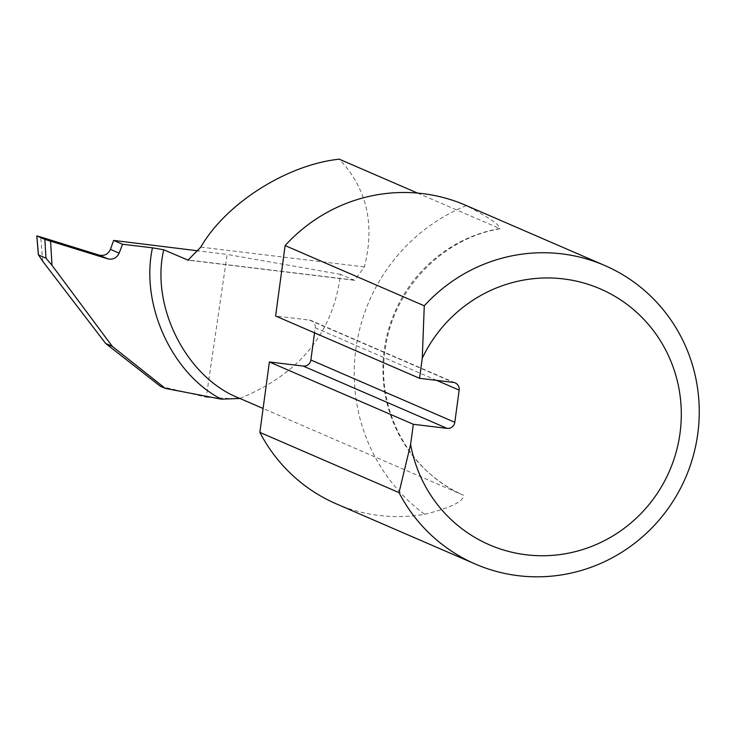 <?xml version="1.0" encoding="UTF-8"?>
<svg xmlns="http://www.w3.org/2000/svg" width="736" height="736" viewBox="0 0 736 736"><rect width="100%" height="100%" fill="white"/><g stroke="black" fill="none" stroke-linecap="round" stroke-linejoin="round"><path stroke-width="0.55" stroke-dasharray="3.68 2.76" d="M436.687 380.383L315.22 327.805L314.539 332.847M315.22 327.805A6.974 6.79 113.4 0 0 309.396 320.086L275.604 315.992M239.816 398.424C299.736 374.044 333.288 332.69 340.464 274.362L354.568 280.306L364.375 266.929C375.204 224.14 366.822 188.223 339.241 159.178M417.57 193.09L500.232 228.74C442.051 238.096 392.297 290.278 385.048 350.575C375.967 410.817 409.943 472.475 463.514 495.254L463.496 495.245A140.705 137.098 -66.6 0 1 384.22 350.124A140.705 137.098 -66.6 0 1 499.551 228.574C501.004 225.786 489.946 218.123 466.376 205.592A177.9 173.337 113.4 0 0 355.847 349.076A177.9 173.337 113.4 0 0 424.635 514.289A162.702 158.534 -66.6 0 1 336.269 503.847M465.548 205.224A162.702 158.534 -66.6 0 1 466.376 205.592M424.635 514.289C450.8 507.831 463.754 501.474 463.496 495.245L263.092 408.489M160.347 386.244L206.264 397.21L227.139 254.426L198.407 250.884M340.464 274.362L227.139 254.426M206.264 397.21L231.877 398.664M309.396 320.086L453.339 382.398M42.762 261.344L40.738 237.001M364.375 266.929L200.799 247.112M353.574 280.03L189.078 260.102M455.179 382.895L311.236 320.583M354.568 280.306L188.002 260.13"/><path stroke-width="1.1" d="M424.267 305.808L285.126 245.576L275.604 315.992L419.548 378.304L422.262 358.23L424.267 305.808A162.702 158.534 -66.6 0 1 604.688 265.466A162.702 158.534 -66.6 0 1 685.538 477.756A162.702 158.534 -66.6 0 1 475.419 564.089L336.269 503.847A162.702 158.534 -66.6 0 1 259.863 432.391L269.385 361.974L413.328 424.286L447.12 428.38L303.177 366.059L269.385 361.974M259.863 432.391L399.013 492.623L410.614 444.369L413.328 424.286M314.539 332.847L310.868 359.987L454.811 422.298A6.974 6.79 -66.6 0 1 447.12 428.38M419.548 378.304L453.339 382.398A6.974 6.79 -66.6 0 1 459.163 390.117L454.811 422.298M303.177 366.059A6.974 6.79 113.4 0 0 310.868 359.987M417.57 193.09L339.241 159.178C286.92 164.689 225.832 203.486 200.799 247.112L188.002 260.13L163.742 249.789C150.245 306.774 186.999 378.488 239.945 398.47L221.297 399.16L165.296 388.387L112.268 346.334L52.008 265.356L45.972 258.143L38.382 254.941L36.8 235.888L38.474 254.895L42.762 261.344L105.68 343.482L160.347 386.244L165.296 388.387M285.126 245.576A162.702 158.534 -66.6 0 1 465.548 205.224L604.688 265.466M475.419 564.089A162.702 158.534 -66.6 0 1 399.013 492.623M239.945 398.47L263.092 408.489M99.139 255.098L40.738 237.001L36.901 235.934L44.859 239.384L107.861 258.87C112.994 259.909 116.757 257.996 119.149 253.138L122.544 244.269L113.657 240.414L110.428 249.366C108.118 254.251 104.356 256.165 99.139 255.098L107.861 258.87M198.407 250.884L113.657 240.414M410.614 444.369A139.454 135.884 113.4 0 0 609.353 537.988A139.454 135.884 113.4 0 0 639.501 314.999A139.454 135.884 113.4 0 0 422.262 358.23M221.297 399.16C171.718 373.649 140.134 304.189 152.481 247.82L122.544 244.269M152.481 247.82L163.742 249.789M459.163 390.117L436.687 380.383M50.582 241.27L52.008 265.356M189.078 260.102L186.999 259.854M112.268 346.334L105.68 343.482M45.972 258.143L44.859 239.384M119.149 253.138L110.428 249.366"/></g></svg>
